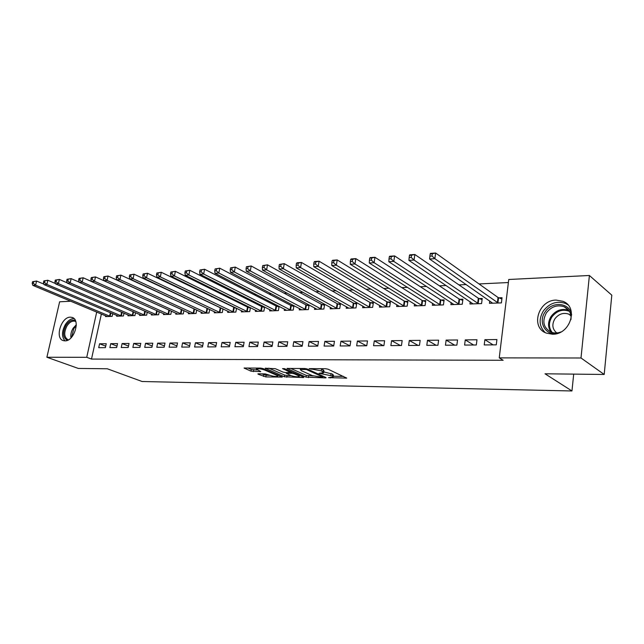 <?xml version="1.0" encoding="UTF-8"?>
<svg xmlns="http://www.w3.org/2000/svg" width="644" height="644" viewBox="0 0 644 644"><rect width="100%" height="100%" fill="white"/><g stroke="black" fill="none" stroke-linecap="round" stroke-linejoin="round"><path stroke-width="0.97" d="M328.496 377.634L346.689 378.117L328.126 369.221L325.566 368.714L309.184 368.634L321.276 370.847L323.691 372.683L319.054 373.311L332.328 375.951L333.149 377.03L328.496 377.634M70.317 317.17L72.104 317.42C80.822 319.529 74.213 341.376 64.955 340.869L63.337 340.636C54.603 338.494 61.075 316.896 70.317 317.17M556.174 300.096L562.928 301.312C579.004 307.083 570.23 334.888 552.447 334.22L546.313 333.093C530.093 327.41 538.4 299.895 556.174 300.096M258.486 373.802L257.882 373.89L258.204 374.228L265.819 376.917L282.305 377.086L263.106 368.569L260.659 368.094L244.084 368.03L250.967 371.161L260.748 371.62L256.32 368.948C258.292 368.481 261.013 368.819 264.483 369.978L276.928 375.355L277.741 376.249C275.785 376.7 273.096 376.37 269.691 375.243L265.239 373.898L258.486 373.802M101.374 313.99L91.504 359.07L503.149 360.286L499.245 357.879L508.752 279.488L589.397 275.487L581.001 357.992L499.245 357.879M91.504 359.07L86.739 357.307L46.891 357.251L59.626 301.795L70.824 301.231M589.397 275.487L611.8 295.161L604.201 374.47L545.017 373.794L571.961 390.972L142.099 381.506L107.266 368.771L78.326 368.44L46.891 357.251M604.201 374.47L581.001 357.992M306.021 377.134L325.373 377.891L326.081 377.787L325.824 377.456L307.301 369.012L304.781 368.513L287.023 368.457L306.021 377.134L306.311 375.404L313.137 375.943M303.163 377.529L284.398 376.788L265.191 368.239L275.31 368.69L283.038 372.087L285.485 372.562L290.847 372.53L282.531 368.626L284.511 368.65L303.557 377.094L303.831 377.432L303.163 377.529L303.26 376.965M571.961 390.972L573.699 374.124M110.728 343.663L109.874 347.615L116.677 347.567L117.522 343.59L110.728 343.663L116.983 346.118M116.806 315.375L116.628 316.204L123.423 315.971L124.018 313.177M133.71 343.421L132.865 347.446L139.941 347.398L140.786 343.341L133.71 343.421L140.223 346.037M139.764 314.53L139.579 315.407L146.639 315.166L147.259 312.187M157.635 343.163L156.798 347.277L164.172 347.229L165.009 343.083L157.635 343.163L164.429 345.957M163.657 313.644L163.463 314.586L170.821 314.328L171.465 311.149M182.574 342.898L181.745 347.1L189.433 347.044L190.262 342.817L182.574 342.898L189.658 345.892M195.196 309.362L194.754 309.378M188.547 312.718L188.346 313.725L196.018 313.459L196.686 310.046M208.584 342.624L207.762 346.915L215.788 346.858L216.601 342.536L208.584 342.624L215.973 345.844M221.866 308.347L220.932 308.379M214.5 311.744L214.291 312.823L222.293 312.549L222.985 308.887M235.736 342.334L234.923 346.722L243.303 346.657L244.116 342.246L235.736 342.334L243.464 345.804M249.719 307.293L248.254 307.349M241.581 310.73L241.371 311.889L249.719 311.599L250.444 307.647M264.104 342.028L263.307 346.512L272.066 346.448L272.863 341.94L264.104 342.028L272.187 345.788M278.852 306.182L276.799 306.262M269.876 309.651L269.651 310.915L278.385 310.609L279.142 306.335M293.777 341.714L292.996 346.303L302.165 346.239L302.946 341.618L293.777 341.714L302.245 345.796M299.46 308.524L299.227 309.885L308.363 309.571L309.128 305.039L306.657 305.127M324.85 341.384L324.077 346.078L333.697 346.013L334.453 341.28L324.85 341.384L333.721 345.828M330.42 307.333L330.179 308.814L339.75 308.484L340.499 303.847L337.907 303.944M357.412 341.038L356.663 345.844L366.75 345.772L367.491 340.934L357.412 341.038L366.476 345.772M362.87 306.069L362.612 307.695L372.651 307.349L373.375 302.599L370.654 302.696M391.592 340.676L390.86 345.603L401.454 345.522L402.178 340.563L391.592 340.676L400.447 345.53M396.897 304.733L396.632 306.52L407.169 306.158L407.877 301.287L405.02 301.392M427.495 340.29L426.795 345.345L437.928 345.264L438.62 340.177L427.495 340.29L436.125 345.273M432.639 303.308L432.366 305.28L443.434 304.902L444.119 299.911L441.116 300.024M465.266 339.895L464.59 345.071L476.319 344.991L476.979 339.766L465.266 339.895L473.63 345.007M470.217 301.778L469.935 303.984L481.583 303.582L482.235 298.462L479.072 298.583M508.382 282.539L479.023 283.94M466.2 284.551L458.947 284.898M446.123 285.509L439.401 285.823M426.578 286.435L420.363 286.733M407.539 287.345L401.808 287.618M389 288.23L383.727 288.48M370.928 289.092L366.098 289.317M353.315 289.929L348.903 290.138M336.136 290.75L332.127 290.943M319.384 291.547L315.761 291.724M303.042 292.328L299.774 292.481M287.087 293.092L284.173 293.229M271.51 293.833L268.926 293.954M256.296 294.558L254.034 294.662M241.436 295.266L239.479 295.363M226.921 295.958L225.255 296.039M212.729 296.634L211.345 296.699M198.851 297.295L197.732 297.351M185.287 297.947L184.425 297.987M172.02 298.575L171.401 298.607M489.746 300.973L489.448 303.308L501.41 302.897L502.038 297.713L498.802 297.834M484.892 339.686L484.232 344.934L496.274 344.846L496.918 339.557L484.892 339.686L493.111 344.87M451.186 302.559L450.905 304.644L462.263 304.25L462.931 299.194L459.848 299.315M446.139 340.096L445.447 345.208L456.87 345.128L457.554 339.976L446.139 340.096L454.64 345.144M414.551 304.032L414.277 305.908L425.072 305.538L425.773 300.611L422.842 300.716M409.318 340.483L408.602 345.474L419.461 345.393L420.17 340.37L409.318 340.483L418.069 345.409M379.678 305.409L379.421 307.116L389.701 306.761L390.417 301.947L387.632 302.052M374.293 340.861L373.552 345.723L383.888 345.651L384.621 340.748L374.293 340.861L383.261 345.659M346.456 306.713L346.206 308.267L356.003 307.929L356.744 303.227L354.087 303.332M340.942 341.215L340.177 345.965L350.022 345.892L350.779 341.111L340.942 341.215L350.03 345.868M314.763 307.937L314.522 309.362L323.876 309.039L324.632 304.443L322.097 304.54M309.136 341.553L308.355 346.19L317.75 346.126L318.514 341.449L309.136 341.553L317.798 345.804M293.922 305.61L291.555 305.699M284.503 309.096L284.27 310.408L293.205 310.094L293.97 305.642M278.772 341.875L277.983 346.408L286.95 346.343L287.731 341.779L278.772 341.875L287.047 345.788M264.121 306.745L262.366 306.81M255.571 310.199L255.354 311.406L263.895 311.108L264.636 307.003M249.759 342.181L248.954 346.617L257.528 346.553L258.325 342.093L249.759 342.181L257.664 345.788M235.64 307.824L234.44 307.872M227.896 311.245L227.686 312.364L235.857 312.082L236.565 308.275M222.011 342.479L221.19 346.818L229.393 346.754L230.206 342.391L222.011 342.479L229.57 345.82M208.39 308.862L207.698 308.887M201.387 312.235L201.178 313.282L209.01 313.008L209.694 309.474M195.438 342.761L194.609 347.003L202.466 346.947L203.295 342.68L195.438 342.761L202.675 345.868M175.973 313.185L175.772 314.159L183.282 313.902L183.943 310.609M169.976 343.035L169.139 347.188L176.673 347.132L177.502 342.954L169.976 343.035L176.907 345.925M151.59 314.095L151.396 315.005L158.609 314.755L159.237 311.68M145.552 343.292L144.707 347.366L151.936 347.309L152.773 343.212L145.552 343.292L152.201 345.997M128.172 314.956L127.987 315.81L134.918 315.568L135.522 312.694M122.102 343.542L121.257 347.535L128.188 347.486L129.042 343.469L122.102 343.542L128.486 346.07M105.664 315.785L105.495 316.59L112.153 316.357L112.732 313.652M99.57 343.783L98.717 347.696L105.391 347.647L106.236 343.711L99.57 343.783L105.713 346.158M96.705 312.042L86.739 357.307M333.23 376.547L333.439 375.251L332.61 374.164L332.328 375.951M323.819 371.918L332.61 374.164M323.771 372.192L323.98 370.888L323.119 369.761L322.829 371.564M320.64 368.666L323.119 369.761M333.278 376.241L343.477 376.394M290.629 368.384L306.311 375.404M322.37 377.223L322.676 376.917L306.407 369.519L300.321 369.479L301.247 370.622L312.412 375.653L322.37 377.223M300.523 375.75L299.299 375.734M291.072 375.605L287.079 375.549L286.789 377.255M268.854 368.175L284.688 375.082L287.079 375.549M290.911 375.541C294.364 376.692 297.109 377.03 299.162 376.555L298.389 375.653L294.091 373.745L291.643 373.27L286.29 373.303L290.911 375.541M247.787 367.974L251.273 369.455L257.367 369.962M261.577 373.842L266.117 375.235L269.796 375.291M277.886 375.412L278.941 375.428M430.216 253.905L429.894 256.159L432.003 256.014L432.317 253.752L430.216 253.905L430.393 253.398L435.65 253.028L434.861 258.663L429.604 259.017L492.66 303.195M501.885 298.977L498.037 297.488L435.65 253.028L432.317 253.752M498.166 303.01L434.861 258.663L432.003 256.014M429.604 259.017L429.894 256.159M409.479 255.354L409.157 257.576L411.202 257.431L411.532 255.209L409.479 255.354L409.737 254.847L414.849 254.493L414.044 260.047L408.924 260.385L473.058 303.879M482.074 299.677L478.315 298.244L414.849 254.493L411.532 255.209M478.42 303.694L414.044 260.047L411.202 257.431M408.924 260.385L409.157 257.576M389.33 256.755L389 258.952L390.988 258.816L391.327 256.618L389.33 256.755L389.66 256.256L394.627 255.91L393.798 261.392L388.831 261.722L453.956 304.54M462.778 300.37L459.083 298.977L394.627 255.91L391.327 256.618M459.18 304.354L393.798 261.392L390.988 258.816M388.831 261.722L389 258.952M556.496 333.689C544.993 335.218 538.03 321.646 545.074 312.01C551.964 300.74 570.262 302.559 571.622 315.013M570.954 319.625C571.542 313.556 569.272 309.265 564.136 306.745C557.229 304.532 551.312 306.568 546.394 312.863C541.91 321.34 543.407 327.748 550.902 332.079C554.09 333.326 557.446 333.286 560.964 331.958M556.754 332.94C552.311 329.189 551.683 324.487 554.87 318.836C558.71 313.95 563.323 312.372 568.724 314.103L570.93 315.439M567.734 304.668L565.384 303.396C556.794 300.635 549.445 303.163 543.343 310.988C538.513 319.311 539.133 326.516 545.194 332.586M67.354 340.354C62.862 337.722 62.42 332.715 66.026 325.341C69.021 320.937 72.136 319.335 75.372 320.535M75.775 321.565L75.082 321.259C72.2 320.607 69.496 322.169 66.968 325.936C63.667 332.666 64.038 337.287 68.087 339.799L68.369 339.871M74.012 318.571C70.792 318.627 67.886 320.64 65.302 324.616C61.687 331.467 61.583 336.884 64.988 340.869M369.745 258.131L369.406 260.289L371.338 260.16L371.677 257.994L369.745 258.131L370.131 257.632L374.961 257.286L374.124 262.704L369.286 263.018L435.336 305.184M443.958 301.038L440.351 299.693L374.961 257.286L371.677 257.994M440.432 305.006L374.124 262.704L371.338 260.16M369.286 263.018L369.406 260.289M350.682 259.46L350.344 261.593L352.22 261.464L352.566 259.331L350.682 259.46L351.133 258.96L355.834 258.63L354.981 263.968L350.28 264.282L417.175 305.811M425.62 301.698L422.078 300.394L355.834 258.63L352.566 259.331M422.15 305.634L354.981 263.968L352.22 261.464M350.28 264.282L350.344 261.593M332.135 260.756L331.789 262.865L333.624 262.736L333.97 260.627L332.135 260.756L332.65 260.265L337.223 259.943L336.361 265.207L331.781 265.513L399.465 306.423M407.724 302.334L404.255 301.07L337.223 259.943L333.97 260.627M404.311 306.254L336.361 265.207L333.624 262.736M331.781 265.513L331.789 262.865M314.087 262.019L313.733 264.096L315.52 263.976L315.866 261.891L314.087 262.019L314.65 261.528L319.102 261.214L318.225 266.415L313.773 266.705L382.174 307.019M390.264 302.962L386.859 301.738L319.102 261.214L315.866 261.891M386.907 306.858L318.225 266.415L315.52 263.976M313.773 266.705L313.733 264.096M296.506 263.243L296.151 265.296L297.89 265.183L298.244 263.122L296.506 263.243L297.117 262.76L301.456 262.454L300.571 267.582L296.232 267.872L365.309 307.607M373.23 303.574L369.889 302.39L301.456 262.454L298.244 263.122M369.93 307.446L300.571 267.582L297.89 265.183M296.232 267.872L296.151 265.296M279.383 264.442L279.021 266.471L280.712 266.35L281.074 264.322L279.383 264.442L284.27 263.662L283.376 268.725L279.15 269.007L348.839 308.17M356.591 304.177L353.315 303.018L284.27 263.662L281.074 264.322M353.347 308.017L283.376 268.725L280.712 266.35M279.15 269.007L279.021 266.471M262.696 265.61L262.333 267.606L263.984 267.493L264.346 265.497L262.696 265.61L267.526 264.837L266.624 269.836L262.494 270.11L332.747 308.726M340.354 304.765L337.134 303.638L267.526 264.837L264.346 265.497M337.158 308.581L266.624 269.836L263.984 267.493M262.494 270.11L262.333 267.606M246.427 266.745L246.064 268.725L247.666 268.612L248.037 266.632L246.427 266.745L251.2 265.98L250.291 270.923L246.266 271.188L317.033 309.273M324.487 305.337L321.332 304.242L251.2 265.98L248.037 266.632M321.34 309.12L250.291 270.923L247.666 268.612M246.266 271.188L246.064 268.725M230.568 267.856L230.198 269.804L231.768 269.699L232.138 267.743L230.568 267.856L235.277 267.099L234.36 271.977L230.439 272.243L301.682 309.804M308.983 305.892L305.884 304.829L235.277 267.099L232.138 267.743M305.884 309.659L234.36 271.977L231.768 269.699M230.439 272.243L230.198 269.804M215.096 268.934L214.726 270.866L216.255 270.762L216.626 268.83L215.096 268.934L219.757 268.186L218.823 273.016L214.999 273.265L286.669 310.319M293.833 306.447L290.79 305.409L219.757 268.186L216.626 268.83M290.782 310.183L218.823 273.016L216.255 270.762M214.999 273.265L214.726 270.866M200.002 269.989L199.624 271.897L201.121 271.792L201.492 269.884L200.002 269.989L204.607 269.256L203.665 274.022L199.938 274.264L271.993 310.827M279.021 306.979L276.034 305.972L204.607 269.256L201.492 269.884M276.018 310.69L203.665 274.022L201.121 271.792M199.938 274.264L199.624 271.897M185.271 271.019L184.892 272.903L186.349 272.806L186.728 270.915L185.271 271.019L189.819 270.295L188.877 275.004L185.231 275.246L257.648 311.326M264.539 307.51L261.601 306.52L189.819 270.295L186.728 270.915M261.577 311.189L188.877 275.004L186.349 272.806M185.231 275.246L184.892 272.903M170.885 272.026L170.507 273.885L171.932 273.789L172.31 271.929L170.885 272.026L175.377 271.309L174.435 275.962L170.877 276.196L243.609 311.809M250.379 308.017L247.489 307.059L175.377 271.309L172.31 271.929M247.457 311.68L174.435 275.962L171.932 273.789M170.877 276.196L170.507 273.885M156.838 273.008L156.46 274.843L157.844 274.755L158.231 272.911L156.838 273.008L161.282 272.291L160.332 276.896L156.862 277.129L229.876 312.284M236.517 308.524L161.282 272.291L158.231 272.911M233.643 312.155L160.332 276.896L157.844 274.755M156.862 277.129L156.46 274.843M143.121 273.966L142.735 275.785L144.095 275.688L144.473 273.869L143.121 273.966L147.516 273.265L146.558 277.814L143.161 278.039L216.44 312.751M222.961 309.015L147.516 273.265L144.473 273.869M220.119 312.622L146.558 277.814L144.095 275.688M143.161 278.039L142.735 275.785M129.71 274.899L129.331 276.703L130.652 276.614L131.038 274.811L129.71 274.899L134.057 274.207L133.099 278.707L129.782 278.924L203.287 313.209M209.686 309.506L134.057 274.207L131.038 274.811M206.893 313.081L133.099 278.707L130.652 276.614M129.782 278.924L129.331 276.703M116.612 275.817L116.226 277.596L117.522 277.508L117.908 275.729L116.612 275.817L120.903 275.133L119.945 279.577L116.701 279.794L190.407 313.652M196.187 309.82L120.903 275.133L117.908 275.729M193.933 313.531L119.945 279.577L117.522 277.508M116.701 279.794L116.226 277.596M103.805 276.711L103.41 278.474L104.682 278.385L105.069 276.622L103.805 276.711L108.047 276.034L107.089 280.43L103.917 280.647L177.792 314.087M182.783 310.078L108.047 276.034L105.069 276.622M181.254 313.966L107.089 280.43L104.682 278.385M103.917 280.647L103.41 278.474M91.279 277.588L90.885 279.327L92.124 279.246L92.519 277.5L91.279 277.588L95.481 276.92L94.515 281.267L91.408 281.476L165.436 314.514M169.638 310.328L95.481 276.92L92.519 277.5M168.825 314.401L94.515 281.267L92.124 279.246M91.408 281.476L90.885 279.327M79.027 278.441L78.632 280.164L79.848 280.084L80.234 278.361L79.027 278.441L83.181 277.781L82.215 282.088L79.18 282.289L153.336 314.932M91.4 281.444L83.181 277.781L80.234 278.361M156.653 314.819L82.215 282.088L79.848 280.084M79.18 282.289L78.632 280.164M67.04 279.279L66.646 280.985L67.837 280.905L68.224 279.198L67.04 279.279L71.154 278.627L70.18 282.885L67.218 283.078L141.471 315.343M79.14 282.136L71.154 278.627L68.224 279.198M144.731 315.23L70.18 282.885L67.837 280.905M67.218 283.078L66.646 280.985M55.312 280.1L54.917 281.79L56.084 281.71L56.471 280.019L55.312 280.1L59.385 279.448L58.411 283.666L55.505 283.859L129.847 315.745M67.145 282.821L59.385 279.448L56.471 280.019M133.042 315.632L58.411 283.666L56.084 281.71M55.505 283.859L54.917 281.79M43.832 280.905L43.438 282.571L44.573 282.491L44.967 280.824L43.832 280.905L47.857 280.261L46.883 284.431L44.042 284.616L118.456 316.14M55.4 283.489L47.857 280.261L44.967 280.824M121.579 316.035L46.883 284.431L44.573 282.491M44.042 284.616L43.438 282.571M32.594 281.694L32.2 283.344L33.311 283.263L33.705 281.613L32.594 281.694L36.579 281.05L35.605 285.179L32.82 285.364L107.282 316.526M43.905 284.149L36.579 281.05L33.705 281.613M110.349 316.421L35.605 285.179L33.311 283.263M32.82 285.364L32.2 283.344M330.316 377.352L330.219 377.972M311.261 368.577L311.149 369.237M320.905 373.013L320.801 373.657M331.097 373.464L330.807 375.251M322.942 372.932L322.821 373.681M321.573 369.036L321.276 370.847M313.29 368.601L313.185 369.262M346.037 377.593L345.933 378.221M287.401 368.36L287.321 368.811M325.47 377.295L325.373 377.891M308.742 375.879L308.452 377.609M322.813 376.08L322.676 376.917M306.536 368.754L306.407 369.519M304.757 368.513L304.644 369.173M302.64 368.497L302.527 369.149M284.688 375.082L284.398 376.788M265.594 368.151L265.513 368.593M290.686 371.387L290.549 372.176M298.526 374.864L298.389 375.653M294.219 372.957L294.091 373.745M291.877 371.91L291.643 373.27M287.055 372.586L286.942 373.206M277.057 374.607L276.928 375.355M264.612 369.221L264.483 369.978M260.224 371.194L260.136 371.709M253.672 369.922L253.366 371.628M251.273 369.455L250.967 371.161M244.503 367.941L244.422 368.384M281.766 376.643L281.669 377.175M266.117 375.235L265.819 376.917M263.758 374.776L263.46 376.458M258.276 373.802L258.204 374.228M498.545 297.737L497.901 302.913M498.037 297.488L497.401 302.664M478.814 298.486L478.162 303.598M478.315 298.244L477.655 303.356M459.591 299.219L458.922 304.266M459.083 298.977L458.415 304.024M551.143 332.175C547.69 327.337 547.682 322.081 551.127 316.389C556.005 310.158 561.89 308.146 568.765 310.36L564.136 306.745M569.409 311.302C562.655 308.862 556.827 310.738 551.924 316.937C548.503 322.628 548.608 327.828 552.238 332.529M70.977 337.875C70.47 334.727 71.154 331.539 73.046 328.319L76.282 324.769M76.274 325.743L73.77 328.69L71.653 337.158M440.858 299.935L440.174 304.918M440.351 299.693L439.667 304.676M422.585 300.627L421.892 305.546M422.078 300.394L421.377 305.312M404.762 301.303L404.054 306.166M404.255 301.07L403.538 305.932M387.374 301.964L386.658 306.769M386.859 301.738L386.142 306.544M370.405 302.616L369.672 307.357M369.889 302.39L369.157 307.132M353.838 303.243L353.089 307.929M353.315 303.018L352.574 307.711M337.657 303.855L336.901 308.492M337.134 303.638L336.385 308.275M321.847 304.459L321.09 309.039M321.332 304.242L320.567 308.822M306.399 305.047L305.634 309.579M305.884 304.829L305.111 309.362M291.305 305.618L290.533 310.102M290.79 305.409L290.009 309.893M276.55 306.182L275.769 310.609M276.034 305.972L275.246 310.4M262.124 306.729L261.327 311.108M261.601 306.52L260.812 310.907M248.004 307.269L247.207 311.599M247.489 307.059L246.692 311.398M234.199 307.792L233.394 312.082M233.675 307.591L232.87 311.881M220.683 308.307L219.878 312.549M220.168 308.106L219.354 312.348M207.457 308.806L206.644 313.008M206.941 308.613L206.128 312.807M194.512 309.305L193.691 313.459M193.989 309.104L193.176 313.258M181.825 309.78L181.004 313.894M181.31 309.587L180.489 313.7M169.412 310.255L168.583 314.328M168.889 310.062L168.068 314.135M157.225 310.778L156.412 314.747M156.717 310.553L155.896 314.562M145.286 311.326L144.489 315.158M144.779 311.1L143.966 314.972M133.582 311.849L132.801 315.568M133.075 311.632L132.286 315.383M122.11 312.364L121.346 315.963M121.603 312.147L120.831 315.777M110.865 312.863L110.108 316.349M110.357 312.654L109.593 316.172M72.104 317.42L72.7 317.661M323.022 376.177L322.877 377.054M300.49 368.473L300.321 369.479M291.016 371.532L290.871 372.385M299.38 375.243L299.219 376.185M286.419 372.578L286.29 373.303M277.958 375.001L277.806 375.911M256.481 368.054L256.32 368.948M568.724 314.103L570.995 315.866M75.549 321.453L75.082 321.259"/></g></svg>
